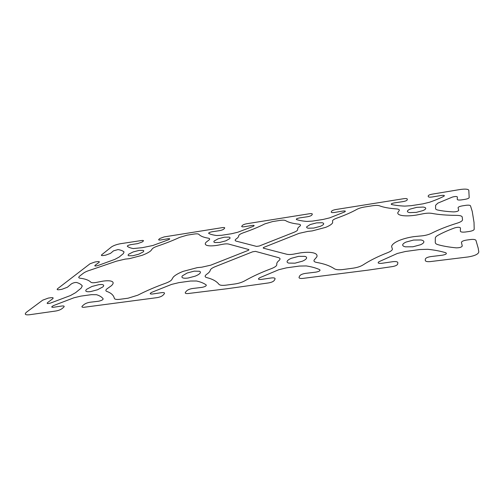 <?xml version="1.0" encoding="UTF-8"?>
<svg xmlns="http://www.w3.org/2000/svg" width="504" height="504" viewBox="0 0 504 504"><rect width="100%" height="100%" fill="white"/><g stroke="black" fill="none" stroke-linecap="round" stroke-linejoin="round"><path stroke-width="0.38" stroke-dasharray="2.52 1.89" d=""/><path stroke-width="0.76" d="M206.823 274.189C204.643 275.795 204.586 276.923 206.64 277.565C212.48 279.002 216.581 281.251 218.931 284.3C219.864 285.314 222.163 285.604 225.823 285.176L234.839 283.979C238.644 283.418 241.952 282.366 244.761 280.835C252.605 276.375 261.488 272.305 271.404 268.619C275.134 267.151 276.935 265.753 276.803 264.424C276.532 263.258 277.257 261.96 278.983 260.543C280.514 259.188 280.363 258.224 278.529 257.651L255.484 251.376L252.655 251.792L215.195 266.673C212.184 267.908 210.533 269.098 210.244 270.238C210.061 271.41 208.921 272.727 206.823 274.189M236.319 238.839C234.826 239.923 234.788 240.692 236.219 241.132L256.555 246.406L259.333 245.996L293.952 232.325C296.566 231.248 297.801 230.284 297.669 229.421C297.436 228.551 298.078 227.556 299.59 226.441C301.09 225.231 300.743 224.469 298.551 224.154C292.566 223.474 288.25 222.289 285.598 220.613C284.577 220.078 282.593 220.028 279.651 220.462L272.481 221.596L264.827 223.896C258.842 226.926 251.729 229.868 243.476 232.735C240.364 233.856 238.764 234.902 238.669 235.866C238.738 236.71 237.957 237.705 236.319 238.839M67.385 287.236L61.835 289.334L59.138 289.718C57.21 289.913 56.687 289.586 57.569 288.729L90.077 263.737L94.897 262.017L97.379 261.639C99.294 261.412 99.811 261.689 98.929 262.464L95.054 265.331C94.355 266.162 95.287 266.238 97.852 265.564L114.918 259.352L119.114 257.078L123.392 253.575L124.047 251.918C122.812 250.828 120.815 250.041 118.056 249.562L113.501 250.853L110.483 253.392L105.72 255.137L103.295 255.515C101.537 255.73 100.989 255.503 101.638 254.848L111.516 246.91C113.665 245.498 116.663 244.434 120.506 243.709L141.574 240.509C143.281 240.307 143.835 240.515 143.243 241.139L142.21 241.989L137.586 243.634L130.864 244.623C128.552 245.108 127.367 245.65 127.298 246.242C128.463 247.281 130.467 248.056 133.308 248.56L142.285 247.666L152.813 245.511L168.601 239.721C170.276 238.858 170.087 238.531 168.046 238.732L160.908 239.942C158.949 240.213 158.269 240.011 158.855 239.35L159.837 238.499L164.153 236.905L222.396 227.619C224.267 227.398 225.011 227.588 224.62 228.192L223.852 229.037C222.988 229.761 221.477 230.315 219.303 230.7L212.02 231.771C209.588 232.281 208.48 232.823 208.694 233.396C210.533 234.379 213.217 235.084 216.739 235.519L221.722 235.267L231.664 233.717L237.806 232.231L253.235 226.365C254.747 225.508 254.375 225.194 252.113 225.427L244.446 226.718C242.317 227.014 241.429 226.838 241.788 226.189L242.5 225.351C243.243 224.683 244.648 224.148 246.714 223.744L309.437 213.74C311.497 213.488 312.455 213.658 312.316 214.244L311.844 215.063C311.214 215.775 309.739 216.336 307.409 216.752L299.502 217.917C296.932 218.459 295.917 219.001 296.459 219.542C299.093 220.45 302.57 221.08 306.886 221.426L312.549 221.086L323.322 219.404L329.711 217.854L344.654 211.926C345.971 211.075 345.372 210.779 342.859 211.05L334.606 212.442C332.281 212.764 331.153 212.612 331.241 211.982L331.638 211.17C332.161 210.514 333.522 209.973 335.714 209.544L403.691 198.702C405.966 198.418 407.169 198.557 407.32 199.124L407.201 199.918C406.841 200.611 405.405 201.178 402.904 201.619L394.286 202.898C391.576 203.465 390.676 204 391.583 204.517C395.136 205.336 399.521 205.865 404.75 206.117L411.188 205.682L422.9 203.855L429.553 202.236C435.116 200.29 439.891 198.299 443.892 196.258C444.975 195.413 444.119 195.143 441.321 195.451L432.407 196.951C429.855 197.31 428.463 197.184 428.23 196.579L428.268 195.791C428.532 195.155 429.83 194.613 432.167 194.16L460.24 189.491C465.205 188.83 468.059 189.057 468.802 190.191L469.186 197.612C468.934 198.305 467.542 198.885 465.009 199.345L461.683 199.861C458.974 200.201 457.493 200.044 457.248 199.382L457.374 196.957C456.737 196.321 455.087 196.358 452.422 197.064L437.856 203.131L435.607 205.273L435.576 208.536C435.595 209.217 436.357 209.727 437.869 210.061C442.197 210.981 447.42 211.592 453.531 211.894C456.454 211.787 458.18 211.271 458.709 210.344L458.067 207.768C458.186 206.999 459.629 206.363 462.395 205.859L465.822 205.336C468.449 205.002 469.999 205.153 470.478 205.783L472.248 211.447L474.025 222.415L474.195 229.314C473.918 230.227 472.311 230.945 469.375 231.449L465.513 231.998C462.37 232.344 460.65 232.067 460.354 231.172L460.461 227.953C459.711 227.077 457.802 227.052 454.728 227.884C448.358 230.202 442.751 232.691 437.919 235.343C436.225 236.294 435.355 237.214 435.317 238.108L435.28 242.493C435.292 243.419 436.18 244.138 437.938 244.661C442.966 246.097 449.064 247.162 456.221 247.848C459.642 247.836 461.651 247.218 462.256 245.983L461.456 242.468C461.576 241.435 463.252 240.635 466.477 240.087L470.471 239.532C473.533 239.198 475.36 239.469 475.94 240.345L478.189 248.107L478.8 251.88C478.428 254.123 474.894 255.805 468.21 256.939L430.366 261.589C427.241 261.853 425.546 261.475 425.281 260.461L425.344 259.087C425.748 257.935 427.6 257.103 430.907 256.586L442.481 255.188C446.109 254.463 447.187 253.644 445.719 252.731C440.452 251.137 434.461 249.99 427.745 249.291L419.693 249.537L405.43 251.496L397.354 253.462L378.958 261.721C377.351 263.019 378.246 263.554 381.641 263.334L392.78 261.696C395.98 261.337 397.669 261.689 397.851 262.754L397.643 264.127C397.177 265.23 395.413 266.055 392.345 266.603L367.75 270.175L302.81 278.41C300.069 278.63 298.828 278.227 299.074 277.2L299.754 275.814C300.623 274.655 302.558 273.842 305.569 273.37L315.907 272.128C319.278 271.454 320.563 270.642 319.757 269.69C316.09 268.002 311.598 266.748 306.287 265.936L299.414 266.062L286.537 267.832L278.844 269.697L259.617 277.786C257.676 279.071 258.18 279.625 261.135 279.449L271.24 277.962C274.094 277.647 275.348 278.025 275.02 279.103L274.22 280.489C273.326 281.591 271.473 282.397 268.651 282.908L227.373 288.697L188.099 293.536C185.686 293.719 184.811 293.297 185.459 292.263L186.644 290.877C187.879 289.724 189.876 288.924 192.623 288.496L201.915 287.381C205.065 286.744 206.501 285.944 206.237 284.974C203.874 283.216 200.624 281.887 196.478 280.993L190.6 281.018L178.901 282.631L171.562 284.413L151.748 292.326C149.549 293.599 149.745 294.166 152.328 294.027L161.545 292.66C164.096 292.383 165.003 292.786 164.254 293.863L162.981 295.25C161.752 296.352 159.831 297.139 157.216 297.618L84.111 307.27C81.982 307.421 81.415 306.98 82.404 305.947L83.992 304.567C85.529 303.414 87.564 302.639 90.09 302.236L98.475 301.241C101.424 300.642 102.992 299.855 103.175 298.872C101.909 297.064 99.698 295.672 96.541 294.708L91.514 294.651L80.842 296.119L73.83 297.82L53.6 305.55C51.194 306.81 51.125 307.383 53.392 307.283L61.835 306.022C64.128 305.777 64.733 306.193 63.649 307.276L61.986 308.656C60.48 309.746 58.514 310.514 56.083 310.968L29.333 314.773C25.131 315.126 24.205 314.244 26.555 312.146L42.701 300.157L48.34 298.078L51.099 297.694C53.21 297.492 53.682 297.896 52.517 298.91L47.552 302.608C46.563 303.698 47.54 303.855 50.476 303.08L70.497 295.527L75.613 292.66L81.131 288.149L82.272 285.938C81.232 284.407 79.311 283.254 76.495 282.473C74.787 282.391 73.049 282.895 71.297 283.973L67.385 287.236M247.943 250.494L210.792 265.161L201.726 267.202L197.303 267.63L183.065 271.398C178.473 273.218 175.216 275.108 173.3 277.061L172.11 279.033C171.637 280.388 169.502 281.78 165.69 283.216C155.686 286.801 146.393 290.783 137.825 295.174L128.073 298.204L119.845 299.3C116.544 299.685 114.704 299.363 114.339 298.33C113.62 295.224 111.069 292.9 106.684 291.369C105.204 290.688 105.727 289.548 108.266 287.948L111.346 285.762C113.45 283.828 113.702 282.41 112.102 281.503C110.363 280.659 107.295 280.539 102.91 281.144L97.87 282.114C94.166 282.927 91.829 282.964 90.871 282.227C88.836 280.174 85.245 278.838 80.092 278.214C78.441 277.943 78.322 277.231 79.727 276.066L83.362 273.225C84.949 272.059 87.305 271.007 90.43 270.068L116.399 261.192L125.244 259.1L129.326 258.684L141.933 255.383C146.091 253.827 149.058 252.284 150.828 250.765L151.975 249.272C152.479 248.283 154.306 247.231 157.462 246.122C165.778 243.312 173.162 240.402 179.619 237.384L187.173 235.148L193.857 234.083C196.573 233.686 198.248 233.768 198.891 234.335C200.416 236.111 203.584 237.397 208.385 238.197C210.118 238.562 210.073 239.35 208.253 240.572L206.086 242.254C204.737 243.741 205.071 244.805 207.087 245.454C209.261 246.047 212.575 246.015 217.029 245.366L221.483 244.522C224.614 243.841 226.983 243.684 228.602 244.056L248.667 249.518C249.171 249.732 248.932 250.06 247.943 250.494M133.125 251.956L128.797 254.155C127.953 254.885 127.89 255.415 128.614 255.736L132.773 255.755L138.821 254.173L143.136 251.95C143.942 251.219 143.961 250.702 143.199 250.4L139.054 250.412L133.125 251.956M214.232 241C213.608 241.718 213.791 242.229 214.786 242.531L219.599 242.474L225.83 240.836L229.748 238.613C230.328 237.894 230.095 237.397 229.062 237.113L224.274 237.201L218.169 238.802L214.232 241M86.782 289.208C85.68 290.153 85.478 290.865 86.171 291.344C86.953 291.797 88.439 291.873 90.632 291.583L97.555 289.756L102.766 286.965C103.811 286.026 103.963 285.333 103.213 284.88C102.388 284.451 100.901 284.388 98.752 284.684L91.993 286.461L86.782 289.208M182.467 275.77C181.642 276.709 181.749 277.408 182.788 277.868C183.916 278.296 185.68 278.353 188.093 278.032L195.256 276.129C197.537 275.203 199.105 274.264 199.956 273.313C200.718 272.374 200.554 271.694 199.464 271.265L194.185 271.146L187.192 272.998L182.467 275.77M457.443 223.077C447.439 226.164 438.707 229.603 431.26 233.396C428.186 234.851 424.462 235.733 420.09 236.023L413.904 236.628C408.095 237.491 403.011 238.852 398.651 240.71C394.405 242.6 392.049 244.503 391.583 246.418L392.144 248.333C392.994 249.631 391.608 251.03 387.992 252.536C378.258 256.303 369.942 260.436 363.031 264.94C360.524 266.49 357.179 267.567 353.002 268.185L342.947 269.527C338.858 270.012 335.998 269.766 334.379 268.783C330.032 265.835 324.066 263.705 316.481 262.401C313.74 261.809 313.236 260.707 314.969 259.094L316.802 256.914C317.583 255.005 316.411 253.657 313.293 252.857C310.042 252.126 305.777 252.126 300.51 252.851L295.331 253.808C291.734 254.577 288.893 254.728 286.814 254.262L263.466 248.201C262.937 247.987 263.157 247.666 264.14 247.231L299.023 233.377L307.705 231.418L312.241 230.908L325.641 227.367C329.559 225.761 331.89 224.223 332.64 222.755L332.59 221.338C332.205 220.412 333.535 219.372 336.584 218.232C344.717 215.321 351.49 212.36 356.895 209.349C358.829 208.322 361.399 207.541 364.6 206.999L372.418 205.758C375.625 205.279 377.962 205.286 379.436 205.783C383.412 207.333 389.069 208.373 396.421 208.908C399.155 209.166 399.962 209.897 398.847 211.088L397.769 212.719C397.58 214.137 399.206 215.101 402.639 215.618C406.237 216.071 410.697 215.914 416.014 215.132L421.684 214.042C425.672 213.161 429.036 212.934 431.783 213.362C438.486 214.654 446.815 215.321 456.763 215.378C460.12 215.435 461.935 215.989 462.225 217.048L462.521 219.731C462.496 220.865 460.801 221.981 457.443 223.077M306.76 226.75C306.388 227.449 306.867 227.94 308.183 228.211L313.753 228.066L320.179 226.372C322.069 225.603 323.209 224.866 323.599 224.148C323.908 223.448 323.385 222.976 322.037 222.724L316.506 222.9L310.218 224.551L306.76 226.75M407.396 211.233C407.339 211.919 408.152 212.379 409.834 212.619L416.285 212.367L422.913 210.609C424.721 209.834 425.659 209.103 425.741 208.41C425.729 207.73 424.872 207.283 423.158 207.068L416.776 207.346L410.294 209.059C408.505 209.809 407.541 210.54 407.396 211.233M287.267 261.053C286.776 261.986 287.255 262.666 288.697 263.101L294.979 263.176L302.4 261.192C304.605 260.247 305.966 259.302 306.476 258.357C306.898 257.431 306.363 256.769 304.87 256.366L298.639 256.341L291.4 258.269C289.227 259.182 287.853 260.108 287.267 261.053M402.683 244.862C402.601 245.782 403.528 246.437 405.462 246.834L412.908 246.79L420.601 244.724C422.692 243.76 423.788 242.815 423.889 241.882C423.883 240.969 422.894 240.332 420.922 239.967L413.57 240.061L406.073 242.065C403.994 242.997 402.866 243.93 402.683 244.862"/></g></svg>
